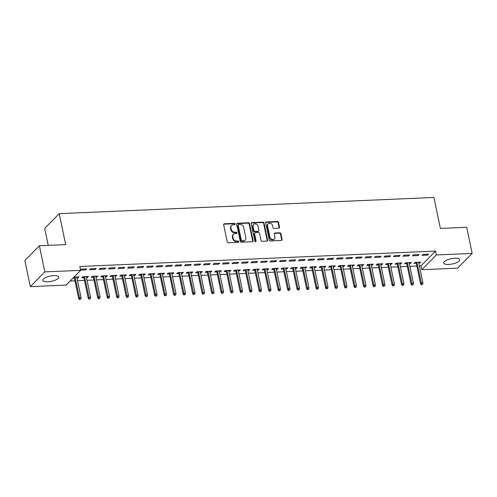 <?xml version="1.0" encoding="UTF-8"?>
<svg xmlns="http://www.w3.org/2000/svg" width="497" height="497" viewBox="0 0 497 497"><rect width="100%" height="100%" fill="white"/><g stroke="black" fill="none" stroke-linecap="round" stroke-linejoin="round"><path stroke-width="0.75" d="M235.087 223.992A0.721 0.609 44.6 0 0 234.298 223.358L224.395 223.787A1.025 0.87 44.6 0 0 223.662 224.774L227.235 241.871A1.025 0.87 44.6 0 0 228.365 242.778L238.268 242.35A0.721 0.609 44.6 0 0 237.988 241.02L236.709 241.076A3.293 2.783 44.6 0 1 233.087 238.169L232.789 236.746A3.293 2.783 44.6 0 1 233.428 234.304A3.293 2.783 44.6 0 1 235.137 233.578L236.423 233.522A0.721 0.609 44.6 0 0 236.143 232.192L234.864 232.248A3.293 2.783 44.6 0 1 231.242 229.334L230.943 227.912A3.293 2.783 44.6 0 1 231.583 225.476A3.293 2.783 44.6 0 1 233.292 224.743L234.578 224.687A0.721 0.609 44.6 0 0 235.087 223.992M234.696 224.669A0.721 0.609 44.6 0 0 233.907 223.756L224.004 224.184A1.025 0.87 44.6 0 0 223.706 224.253M238.386 242.337A0.721 0.609 44.6 0 0 237.597 241.424L236.311 241.48L236.709 241.076M236.541 233.503A0.721 0.609 44.6 0 0 235.752 232.59L234.466 232.646L234.864 232.248M448.623 264.46A8.169 2.702 -11.8 0 1 443.691 263.019A8.169 2.702 -11.8 0 1 454.749 258.241A8.169 2.702 -11.8 0 1 459.682 259.683A8.169 2.702 -11.8 0 1 448.623 264.46M47.712 281.805A8.169 2.702 -11.8 0 1 42.773 280.364A8.169 2.702 -11.8 0 1 53.838 275.587A8.169 2.702 -11.8 0 1 58.77 277.022A8.169 2.702 -11.8 0 1 47.712 281.805M278.78 228.191A1.025 0.87 44.6 0 0 279.513 227.197L278.513 222.401A1.025 0.87 44.6 0 0 277.382 221.494L266.386 221.973A1.025 0.87 44.6 0 0 265.653 222.96L269.225 240.057A1.025 0.87 44.6 0 0 270.356 240.964L281.352 240.486A1.025 0.87 44.6 0 0 282.085 239.498L280.873 233.708A1.025 0.87 44.6 0 0 279.743 232.795L275.04 233A1.025 0.87 44.6 0 0 274.301 233.988L274.903 236.864A2.752 2.323 44.6 0 1 274.369 238.902A2.752 2.323 44.6 0 1 271.797 239.305A2.752 2.323 44.6 0 1 269.914 237.075L267.566 225.824A2.752 2.323 44.6 0 1 268.1 223.787A2.752 2.323 44.6 0 1 270.672 223.383A2.752 2.323 44.6 0 1 272.555 225.607L272.946 227.483A1.025 0.87 44.6 0 0 274.077 228.39L278.78 228.191M419.369 265.907L421.009 265.833L435.54 251.084L79.831 266.473L80.638 270.343L66.107 285.092L30.305 286.639L44.836 271.89L80.638 270.343M435.54 251.084L436.354 254.955L472.15 253.408L457.619 268.156L421.823 269.703L436.354 254.955M30.305 286.639L24.85 260.515L39.381 245.767L65.685 244.63L59.218 213.667L433.918 197.458L440.392 228.421L466.695 227.278L472.15 253.408M39.381 245.767L44.836 271.89M249.525 223.656A1.025 0.87 44.6 0 0 248.394 222.749L237.398 223.221A1.025 0.87 44.6 0 0 236.665 224.215L240.237 241.306A1.025 0.87 44.6 0 0 241.368 242.219L252.364 241.741A1.025 0.87 44.6 0 0 253.097 240.753L249.525 223.656L249.134 224.054A1.025 0.87 44.6 0 0 248.003 223.147L237.007 223.625A1.025 0.87 44.6 0 0 236.702 223.687M251.892 222.594L262.888 222.122A1.025 0.87 44.6 0 1 264.019 223.029L267.591 240.126A1.025 0.87 44.6 0 1 266.858 241.113L262.149 241.318A1.025 0.87 44.6 0 1 261.018 240.411L259.571 233.478A1.025 0.87 44.6 0 0 258.44 232.565L255.321 232.702A1.025 0.87 44.6 0 0 254.582 233.689L256.092 240.908A0.721 0.609 44.6 0 1 254.787 240.964L251.159 223.588A1.025 0.87 44.6 0 1 251.892 222.594L251.501 222.998L262.497 222.519L262.888 222.122M59.218 213.667L44.687 228.415L48.228 245.381M418.132 255.557L419.114 254.563L413.417 254.806L412.435 255.806L418.132 255.557L417.934 254.613M409.298 263.572L410.28 263.528L411.261 262.534L405.564 262.783L404.583 263.777L406.739 263.683M399.141 256.377L400.122 255.383L394.425 255.632L393.444 256.626L399.141 256.377L398.942 255.433M390.307 264.398L391.288 264.354L392.27 263.354L386.573 263.603L385.591 264.597L387.747 264.503M380.149 257.204L381.131 256.203L375.434 256.452L374.452 257.446L380.149 257.204L379.95 256.253M371.315 265.218L372.296 265.174L373.278 264.18L367.581 264.423L366.6 265.423L368.755 265.33M361.157 258.024L362.139 257.024L356.442 257.272L355.461 258.266L361.157 258.024L360.959 257.079M352.323 266.038L353.305 265.994L354.286 265L348.59 265.243L347.608 266.243L349.764 266.15M342.166 258.844L343.147 257.85L337.451 258.092L336.469 259.092L342.166 258.844L341.967 257.9M333.332 266.858L334.313 266.814L335.295 265.82L329.598 266.069L328.616 267.063L330.772 266.97M323.174 259.664L324.156 258.67L318.459 258.918L317.477 259.912L323.174 259.664L322.975 258.72M314.34 267.684L315.322 267.641L316.303 266.64L310.606 266.889L309.625 267.883L311.781 267.79M304.183 260.49L305.164 259.49L299.467 259.738L298.486 260.732L304.183 260.49L303.984 259.54M295.348 268.504L296.33 268.461L297.312 267.467L291.615 267.709L290.633 268.709L292.789 268.616M285.191 261.31L286.173 260.31L280.476 260.558L279.494 261.552L285.191 261.31L284.992 260.366M276.357 269.324L277.338 269.281L278.32 268.287L272.623 268.529L271.642 269.529L273.797 269.436M266.199 262.13L267.181 261.136L261.484 261.379L260.503 262.379L266.199 262.13L266.001 261.186M257.365 270.144L258.347 270.101L259.328 269.107L253.632 269.355L252.65 270.349L254.806 270.256M247.208 262.95L248.189 261.956L242.493 262.205L241.511 263.199L247.208 262.95L247.009 262.006M238.374 270.971L239.355 270.927L240.337 269.927L234.64 270.175L233.658 271.169L235.814 271.076M228.216 263.777L229.198 262.776L223.501 263.025L222.519 264.019L228.216 263.777L228.017 262.826M219.382 271.791L220.364 271.747L221.345 270.753L215.648 270.995L214.667 271.996L216.822 271.902M209.225 264.597L210.206 263.596L204.509 263.845L203.528 264.839L209.225 264.597L209.026 263.652M200.39 272.611L201.372 272.567L202.354 271.573L196.657 271.816L195.675 272.816L197.831 272.723M190.233 265.417L191.215 264.423L185.518 264.665L184.536 265.665L190.233 265.417L190.034 264.472M181.399 273.431L182.38 273.387L183.362 272.393L177.665 272.642L176.683 273.636L178.839 273.543M171.241 266.237L172.223 265.243L166.526 265.491L165.544 266.485L171.241 266.237L171.043 265.292M162.407 274.257L163.389 274.214L164.37 273.213L158.673 273.462L157.692 274.456L159.848 274.363M152.25 267.063L153.231 266.063L147.534 266.311L146.553 267.305L152.25 267.063L152.051 266.112M143.416 275.077L144.397 275.034L145.379 274.04L139.682 274.282L138.7 275.282L140.856 275.189M133.258 267.883L134.24 266.883L128.543 267.131L127.561 268.125L133.258 267.883L133.059 266.939M124.424 275.897L125.406 275.854L126.387 274.86L120.69 275.102L119.709 276.102L121.864 276.009M114.267 268.703L115.248 267.709L109.551 267.951L108.57 268.952L114.267 268.703L114.068 267.759M105.432 276.717L106.414 276.674L107.395 275.68L101.699 275.928L100.717 276.922L102.873 276.829M95.275 269.523L96.256 268.529L90.56 268.778L89.578 269.772L95.275 269.523L95.076 268.579M86.441 277.543L87.422 277.5L88.404 276.5L82.707 276.748L81.725 277.742L83.881 277.649M70.127 281.016L74.96 280.805M77.52 280.693L84.459 280.395M87.012 280.283L93.952 279.985M96.511 279.873L103.451 279.575M106.004 279.463L112.943 279.159M115.503 279.053L122.442 278.749M124.995 278.637L131.935 278.339M134.494 278.227L141.434 277.929M143.987 277.817L150.926 277.519M153.486 277.407L160.425 277.109M162.979 276.997L169.918 276.699M172.478 276.587L179.417 276.289M181.97 276.177L188.91 275.872M191.469 275.767L198.409 275.462M200.962 275.35L207.901 275.052M210.461 274.94L217.4 274.642M219.954 274.53L226.893 274.232M229.452 274.12L236.392 273.822M238.945 273.71L245.885 273.412M248.444 273.3L255.383 273.002M257.937 272.89L264.876 272.586M267.436 272.48L274.375 272.176M276.928 272.064L283.868 271.766M286.427 271.654L293.367 271.356M295.92 271.244L302.859 270.946M305.419 270.834L312.358 270.536M314.912 270.424L321.851 270.126M324.411 270.014L331.35 269.716M333.903 269.604L340.843 269.299M343.402 269.194L350.342 268.889M352.895 268.778L359.834 268.479M362.394 268.368L369.333 268.069M371.886 267.958L378.826 267.659M381.385 267.548L388.325 267.249M390.878 267.137L397.817 266.839M400.377 266.727L407.316 266.429M409.87 266.317L416.809 266.013M72.972 278.121L74.388 278.065M76.948 277.953L77.923 277.91L77.731 276.966M73.954 277.127L78.905 276.91L77.923 277.91M80.601 270.163L85.782 269.933L86.764 268.939L81.067 269.188L80.514 269.747M95.94 277.127L96.915 277.09L97.903 276.09L92.2 276.338L91.218 277.332L93.38 277.239M104.774 269.113L105.755 268.119L100.059 268.361L99.077 269.362L104.774 269.113L104.575 268.169M114.931 276.307L115.907 276.264L116.894 275.27L111.191 275.518L110.21 276.512L112.372 276.419M123.765 268.293L124.747 267.293L119.05 267.541L118.069 268.542L123.765 268.293L123.567 267.349M133.923 275.487L134.898 275.444L135.886 274.45L130.183 274.692L129.201 275.692L131.363 275.599M142.757 267.473L143.739 266.473L138.042 266.721L137.06 267.715L142.757 267.473L142.558 266.522M152.914 274.667L153.89 274.624L154.878 273.623L149.175 273.872L148.193 274.872L150.355 274.779M161.749 266.647L162.73 265.653L157.033 265.901L156.052 266.895L161.749 266.647L161.55 265.702M171.906 273.841L172.881 273.804L173.869 272.803L168.166 273.052L167.185 274.046L169.347 273.953M180.74 265.827L181.722 264.833L176.025 265.075L175.043 266.075L180.74 265.827L180.541 264.882M190.898 273.021L191.873 272.977L192.861 271.983L187.158 272.232L186.176 273.226L188.338 273.133M199.732 265.007L200.713 264.006L195.017 264.255L194.035 265.255L199.732 265.007L199.533 264.062M209.889 272.201L210.865 272.157L211.852 271.163L206.149 271.405L205.168 272.406L207.33 272.313M218.723 264.187L219.705 263.186L214.008 263.435L213.027 264.429L218.723 264.187L218.525 263.236M228.881 271.381L229.856 271.337L230.844 270.337L225.141 270.585L224.159 271.586L226.321 271.492M237.715 263.36L238.697 262.366L233 262.615L232.018 263.609L237.715 263.36L237.516 262.416M247.873 270.554L248.848 270.517L249.836 269.517L244.133 269.765L243.151 270.759L245.313 270.666M256.707 262.54L257.688 261.546L251.991 261.789L251.01 262.789L256.707 262.54L256.508 261.596M266.864 269.734L267.84 269.691L268.827 268.697L263.124 268.945L262.143 269.939L264.305 269.846M275.698 261.72L276.68 260.72L270.983 260.968L270.001 261.969L275.698 261.72L275.5 260.776M285.856 268.914L286.831 268.871L287.819 267.877L282.116 268.119L281.134 269.119L283.296 269.026M294.69 260.9L295.672 259.9L289.975 260.148L288.993 261.142L294.69 260.9L294.491 259.95M304.847 268.094L305.823 268.051L306.811 267.051L301.107 267.299L300.126 268.299L302.288 268.206M313.682 260.074L314.663 259.08L308.966 259.328L307.985 260.322L313.682 260.074L313.483 259.13M323.839 267.268L324.814 267.231L325.802 266.23L320.099 266.479L319.117 267.473L321.279 267.38M332.673 259.254L333.655 258.26L327.958 258.502L326.976 259.502L332.673 259.254L332.474 258.31M342.831 266.448L343.806 266.404L344.794 265.41L339.091 265.659L338.109 266.653L340.271 266.56M351.665 258.434L352.646 257.434L346.949 257.682L345.968 258.682L351.665 258.434L351.466 257.489M361.822 265.628L362.798 265.584L363.785 264.59L358.082 264.833L357.101 265.833L359.263 265.74M370.656 257.614L371.638 256.614L365.941 256.862L364.96 257.856L370.656 257.614L370.458 256.663M380.814 264.808L381.789 264.764L382.777 263.764L377.074 264.013L376.092 265.013L378.254 264.92M389.648 256.787L390.63 255.793L384.933 256.042L383.951 257.036L389.648 256.787L389.449 255.843M399.805 263.982L400.781 263.944L401.769 262.944L396.066 263.193L395.084 264.187L397.246 264.093M408.64 255.967L409.621 254.973L403.924 255.216L402.943 256.216L408.64 255.967L408.441 255.023M418.797 263.161L419.772 263.118L420.76 262.124L415.057 262.373L414.076 263.367L416.237 263.273M427.631 255.147L428.613 254.147L422.916 254.396L421.934 255.396L427.631 255.147L427.432 254.203M421.009 265.833L421.823 269.703M85.782 269.933L85.583 268.989M87.422 277.5L87.224 276.556M96.915 277.09L96.722 276.139M106.414 276.674L106.215 275.729M115.907 276.264L115.714 275.319M125.406 275.854L125.207 274.909M134.898 275.444L134.706 274.499M144.397 275.034L144.198 274.089M153.89 274.624L153.697 273.679M163.389 274.214L163.19 273.269M172.881 273.804L172.689 272.853M182.38 273.387L182.182 272.443M191.873 272.977L191.68 272.033M201.372 272.567L201.173 271.623M210.865 272.157L210.672 271.213M220.364 271.747L220.165 270.803M229.856 271.337L229.664 270.393M239.355 270.927L239.156 269.983M248.848 270.517L248.655 269.567M258.347 270.101L258.148 269.157M267.84 269.691L267.647 268.747M277.338 269.281L277.14 268.337M286.831 268.871L286.639 267.926M296.33 268.461L296.131 267.516M305.823 268.051L305.63 267.106M315.322 267.641L315.123 266.696M324.814 267.231L324.622 266.28M334.313 266.814L334.114 265.87M343.806 266.404L343.613 265.46M353.305 265.994L353.106 265.05M362.798 265.584L362.605 264.64M372.296 265.174L372.098 264.23M381.789 264.764L381.597 263.82M391.288 264.354L391.089 263.41M400.781 263.944L400.588 262.994M410.28 263.528L410.081 262.584M419.772 263.118L419.58 262.174M231.583 225.476L231.192 225.874A3.293 2.783 44.6 0 0 230.552 228.309L230.943 227.912M234.466 232.646A3.293 2.783 44.6 0 1 230.85 229.732L230.552 228.309M233.428 234.304L233.037 234.702A3.293 2.783 44.6 0 0 232.397 237.144L232.789 236.746M236.311 241.48A3.293 2.783 44.6 0 1 232.695 238.566L232.397 237.144M252.662 241.672A1.025 0.87 44.6 0 0 252.706 241.151L249.134 224.054M238.703 224.507A0.721 0.609 44.6 0 0 238.187 225.203L241.318 240.206A0.721 0.609 44.6 0 0 242.114 240.846L243.462 240.784A3.293 2.783 44.6 0 0 245.17 240.057A3.293 2.783 44.6 0 0 245.81 237.616L243.667 227.359A3.293 2.783 44.6 0 0 240.051 224.451L238.703 224.507M238.324 224.669L237.933 225.066A0.721 0.609 44.6 0 0 237.796 225.601L238.187 225.203M245.17 240.057L244.779 240.455A3.293 2.783 44.6 0 1 243.07 241.182L241.722 241.244A0.721 0.609 44.6 0 1 240.927 240.604L237.796 225.601M267.156 241.045A1.025 0.87 44.6 0 0 267.2 240.523L263.627 223.426A1.025 0.87 44.6 0 0 262.497 222.519M254.787 232.931L254.389 233.329A1.025 0.87 44.6 0 0 254.191 234.093L255.7 241.312L256.092 240.908M258.067 226.284A2.752 2.323 44.6 0 0 256.185 224.06A2.752 2.323 44.6 0 0 253.619 224.458A2.752 2.323 44.6 0 0 253.085 226.495L253.911 230.465A1.025 0.87 44.6 0 0 255.042 231.372L258.16 231.235A1.025 0.87 44.6 0 0 258.9 230.248L258.067 226.284M253.619 224.458L253.221 224.861A2.752 2.323 44.6 0 0 252.687 226.899L253.085 226.495M258.695 231.012L258.303 231.409A1.025 0.87 44.6 0 1 257.769 231.639L254.65 231.77A1.025 0.87 44.6 0 1 253.52 230.863L252.687 226.899M268.1 223.787L267.709 224.184A2.752 2.323 44.6 0 0 267.175 226.222L267.566 225.824M274.369 238.902L273.977 239.299A2.752 2.323 44.6 0 1 271.405 239.703A2.752 2.323 44.6 0 1 269.523 237.479L267.175 226.222M281.65 240.424A1.025 0.87 44.6 0 0 281.693 239.896L280.482 234.106A1.025 0.87 44.6 0 0 279.351 233.192L274.642 233.397A1.025 0.87 44.6 0 0 274.344 233.466M279.078 228.123A1.025 0.87 44.6 0 0 279.121 227.601L278.121 222.805A1.025 0.87 44.6 0 0 276.991 221.892L265.994 222.37A1.025 0.87 44.6 0 0 265.696 222.439M79.452 299.542L80.794 299.101L79.452 299.542L78.65 298.461L79.358 297.746L81.067 297.672L76.749 277.003M79.843 299.144L75.041 277.077M78.65 298.461L74.19 277.115M81.067 297.672L80.794 299.101M88.944 299.132L90.286 298.691L88.944 299.132L88.143 298.051L88.851 297.33L90.56 297.262L86.242 276.593M89.336 298.734L84.533 276.667M88.143 298.051L83.689 276.705M90.56 297.262L90.286 298.691M98.443 298.722L99.785 298.281L98.443 298.722L97.642 297.641L98.35 296.92L100.059 296.846L95.741 276.183M98.835 298.324L94.032 276.257M97.642 297.641L93.181 276.295M100.059 296.846L99.785 298.281M107.936 298.312L109.278 297.871L107.936 298.312L107.135 297.231L107.843 296.51L109.551 296.436L105.234 275.773M108.327 297.914L103.525 275.847M107.135 297.231L102.68 275.885M109.551 296.436L109.278 297.871M117.435 297.902L118.777 297.461L117.435 297.902L116.633 296.821L117.342 296.1L119.05 296.026L114.732 275.363M117.826 297.504L113.024 275.437M116.633 296.821L112.173 275.475M119.05 296.026L118.777 297.461M126.928 297.492L128.269 297.051L126.928 297.492L126.126 296.405L126.834 295.69L128.543 295.616L124.225 274.953M127.319 297.088L122.517 275.027M126.126 296.405L121.672 275.065M128.543 295.616L128.269 297.051M136.426 297.076L137.768 296.641L136.426 297.076L135.625 295.995L136.333 295.28L138.042 295.206L133.724 274.543M136.818 296.678L132.016 274.617M135.625 295.995L131.165 274.655M138.042 295.206L137.768 296.641M145.919 296.666L147.261 296.231L145.919 296.666L145.118 295.585L145.826 294.87L147.534 294.796L143.217 274.133M146.311 296.268L141.508 274.201M145.118 295.585L140.663 274.238M147.534 294.796L147.261 296.231M155.418 296.255L156.76 295.814L155.418 296.255L154.617 295.175L155.325 294.46L157.033 294.386L152.716 273.717M155.809 295.858L151.007 273.791M154.617 295.175L150.156 273.828M157.033 294.386L156.76 295.814M164.911 295.845L166.253 295.404L164.911 295.845L164.109 294.764L164.818 294.044L166.526 293.975L162.208 273.307M165.302 295.448L160.5 273.381M164.109 294.764L159.655 273.418M166.526 293.975L166.253 295.404M174.41 295.435L175.752 294.994L174.41 295.435L173.608 294.354L174.317 293.634L176.025 293.559L171.707 272.896M174.801 295.038L169.999 272.971M173.608 294.354L169.148 273.008M176.025 293.559L175.752 294.994M183.902 295.025L185.244 294.584L183.902 295.025L183.101 293.944L183.809 293.224L185.518 293.149L181.2 272.486M184.294 294.628L179.492 272.561M183.101 293.944L178.647 272.598M185.518 293.149L185.244 294.584M193.401 294.615L194.743 294.174L193.401 294.615L192.6 293.534L193.308 292.814L195.017 292.739L190.699 272.076M193.793 294.218L188.99 272.151M192.6 293.534L188.139 272.188M195.017 292.739L194.743 294.174M202.894 294.205L204.236 293.764L202.894 294.205L202.093 293.118L202.801 292.404L204.509 292.329L200.192 271.666M203.285 293.802L198.483 271.741M202.093 293.118L197.638 271.778M204.509 292.329L204.236 293.764M212.393 293.789L213.735 293.354L212.393 293.789L211.592 292.708L212.3 291.994L214.008 291.919L209.691 271.256M212.784 293.392L207.982 271.331M211.592 292.708L207.131 271.368M214.008 291.919L213.735 293.354M221.886 293.379L223.228 292.944L221.886 293.379L221.084 292.298L221.792 291.584L223.501 291.509L219.183 270.846M222.277 292.981L217.475 270.915M221.084 292.298L216.63 270.952M223.501 291.509L223.228 292.944M231.385 292.969L232.726 292.528L231.385 292.969L230.583 291.888L231.291 291.174L233 291.099L228.682 270.43M231.776 292.571L226.974 270.505M230.583 291.888L226.123 270.542M233 291.099L232.726 292.528M240.877 292.559L242.219 292.118L240.877 292.559L240.076 291.478L240.784 290.757L242.493 290.689L238.175 270.02M241.269 292.161L236.466 270.095M240.076 291.478L235.621 270.132M242.493 290.689L242.219 292.118M250.376 292.149L251.718 291.708L250.376 292.149L249.575 291.068L250.283 290.347L251.991 290.273L247.674 269.61M250.768 291.751L245.965 269.685M249.575 291.068L245.114 269.722M251.991 290.273L251.718 291.708M259.869 291.739L261.211 291.298L259.869 291.739L259.067 290.658L259.776 289.937L261.484 289.863L257.166 269.2M260.26 291.341L255.458 269.275M259.067 290.658L254.613 269.312M261.484 289.863L261.211 291.298M269.368 291.329L270.71 290.888L269.368 291.329L268.566 290.248L269.275 289.527L270.983 289.453L266.665 268.79M269.759 290.931L264.957 268.865M268.566 290.248L264.106 268.902M270.983 289.453L270.71 290.888M278.86 290.919L280.202 290.478L278.86 290.919L278.059 289.832L278.767 289.117L280.476 289.043L276.158 268.38M279.252 290.515L274.45 268.455M278.059 289.832L273.605 268.492M280.476 289.043L280.202 290.478M288.359 290.503L289.701 290.068L288.359 290.503L287.558 289.422L288.266 288.707L289.975 288.633L285.657 267.97M288.751 290.105L283.949 268.045M287.558 289.422L283.097 268.082M289.975 288.633L289.701 290.068M297.852 290.093L299.194 289.658L297.852 290.093L297.051 289.012L297.759 288.297L299.467 288.223L295.15 267.56M298.243 289.695L293.441 267.628M297.051 289.012L292.596 267.666M299.467 288.223L299.194 289.658M307.351 289.683L308.693 289.242L307.351 289.683L306.55 288.602L307.258 287.887L308.966 287.813L304.649 267.144M307.742 289.285L302.94 267.218M306.55 288.602L302.089 267.256M308.966 287.813L308.693 289.242M316.844 289.273L318.186 288.832L316.844 289.273L316.042 288.192L316.751 287.471L318.459 287.403L314.141 266.734M317.235 288.875L312.433 266.808M316.042 288.192L311.588 266.846M318.459 287.403L318.186 288.832M326.343 288.863L327.685 288.422L326.343 288.863L325.541 287.782L326.249 287.061L327.958 286.986L323.64 266.324M326.734 288.465L321.932 266.398M325.541 287.782L321.081 266.435M327.958 286.986L327.685 288.422M335.835 288.453L337.177 288.012L335.835 288.453L335.034 287.372L335.742 286.651L337.451 286.576L333.133 265.914M336.227 288.055L331.424 265.988M335.034 287.372L330.58 266.025M337.451 286.576L337.177 288.012M345.334 288.043L346.676 287.601L345.334 288.043L344.533 286.962L345.241 286.241L346.949 286.166L342.632 265.504M345.726 287.645L340.923 265.578M344.533 286.962L340.072 265.615M346.949 286.166L346.676 287.601M354.827 287.633L356.169 287.191L354.827 287.633L354.026 286.545L354.734 285.831L356.442 285.756L352.124 265.094M355.218 287.229L350.416 265.168M354.026 286.545L349.571 265.205M356.442 285.756L356.169 287.191M364.326 287.216L365.668 286.781L364.326 287.216L363.524 286.135L364.233 285.421L365.941 285.346L361.623 264.684M364.717 286.819L359.915 264.758M363.524 286.135L359.064 264.795M365.941 285.346L365.668 286.781M373.819 286.806L375.16 286.371L373.819 286.806L373.017 285.725L373.725 285.011L375.434 284.936L371.116 264.274M374.21 286.409L369.408 264.342M373.017 285.725L368.563 264.379M375.434 284.936L375.16 286.371M383.317 286.396L384.659 285.955L383.317 286.396L382.516 285.315L383.224 284.601L384.933 284.526L380.615 263.857M383.709 285.999L378.907 263.932M382.516 285.315L378.055 263.969M384.933 284.526L384.659 285.955M392.81 285.986L394.152 285.545L392.81 285.986L392.009 284.905L392.717 284.185L394.425 284.116L390.108 263.447M393.202 285.589L388.399 263.522M392.009 284.905L387.554 263.559M394.425 284.116L394.152 285.545M402.309 285.576L403.651 285.135L402.309 285.576L401.508 284.495L402.216 283.775L403.924 283.7L399.607 263.037M402.7 285.179L397.898 263.112M401.508 284.495L397.047 263.149M403.924 283.7L403.651 285.135M411.802 285.166L413.144 284.725L411.802 285.166L411 284.085L411.709 283.365L413.417 283.29L409.099 262.627M412.193 284.769L407.391 262.702M411 284.085L406.546 262.739M413.417 283.29L413.144 284.725M421.301 284.756L422.643 284.315L421.301 284.756L420.499 283.675L421.207 282.955L422.916 282.88L418.598 262.217M421.692 284.359L416.89 262.292M420.499 283.675L416.039 262.329M422.916 282.88L422.643 284.315M233.907 223.756L234.298 223.358M237.597 241.424L237.988 241.02M235.752 232.59L236.143 232.192M230.85 229.732L231.242 229.334M232.695 238.566L233.087 238.169M224.004 224.184L224.395 223.787M252.706 241.151L253.097 240.753M237.007 223.625L237.398 223.221M248.003 223.147L248.394 222.749M240.927 240.604L241.318 240.206M241.722 241.244L242.114 240.846M243.07 241.182L243.462 240.784M263.627 223.426L264.019 223.029M267.2 240.523L267.591 240.126M254.191 234.093L254.582 233.689M253.52 230.863L253.911 230.465M254.65 231.77L255.042 231.372M257.769 231.639L258.16 231.235M269.523 237.479L269.914 237.075M274.642 233.397L275.04 233M279.351 233.192L279.743 232.795M280.482 234.106L280.873 233.708M281.693 239.896L282.085 239.498M265.994 222.37L266.386 221.973M276.991 221.892L277.382 221.494M278.121 222.805L278.513 222.401M279.121 227.601L279.513 227.197"/></g></svg>
